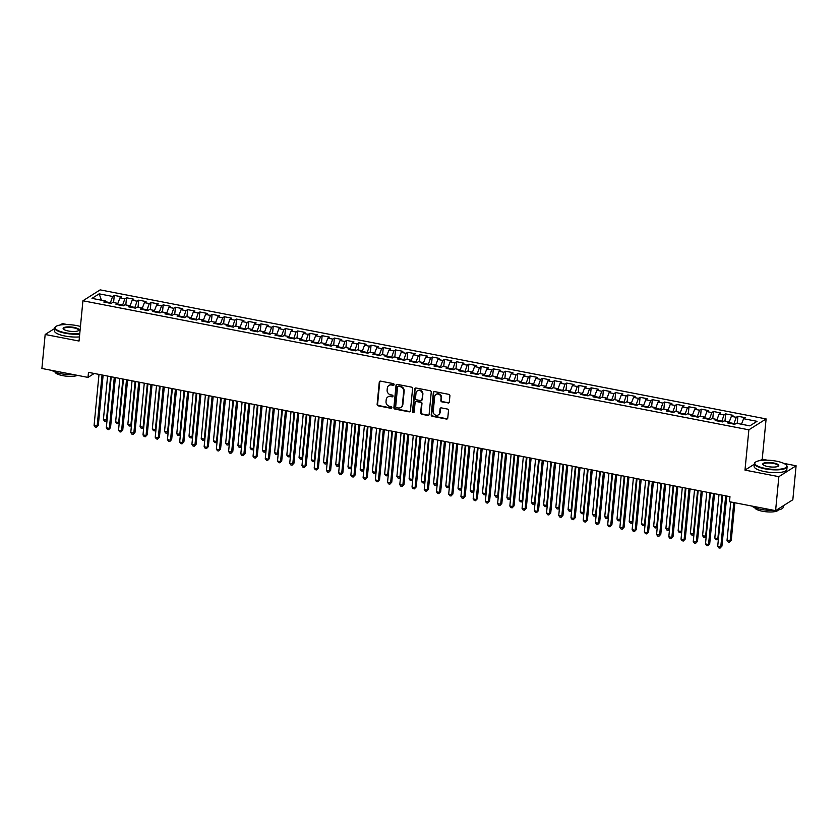 <?xml version="1.0" encoding="UTF-8"?>
<svg xmlns="http://www.w3.org/2000/svg" width="838" height="838" viewBox="0 0 838 838"><rect width="100%" height="100%" fill="white"/><g stroke="black" fill="none" stroke-linecap="round" stroke-linejoin="round"><path stroke-width="1.26" d="M394.101 384.632A0.901 0.817 -122.3 0 0 393.347 383.605L380.588 381.133A1.288 1.173 -122.3 0 0 379.268 382.138L377.131 404.377A1.288 1.173 -122.3 0 0 378.21 405.843L390.969 408.316A0.901 0.817 -122.3 0 0 391.891 407.614A0.901 0.817 -122.3 0 0 391.137 406.587L389.481 406.262A4.127 3.75 -122.3 0 1 386.025 401.57L386.203 399.716A4.127 3.75 -122.3 0 1 390.424 396.5L392.069 396.824A0.901 0.817 -122.3 0 0 393.001 396.123A0.901 0.817 -122.3 0 0 392.236 395.096L390.592 394.771A4.127 3.75 -122.3 0 1 387.125 390.079L387.303 388.224A4.127 3.75 -122.3 0 1 391.524 385.009L393.179 385.333A0.901 0.817 -122.3 0 0 394.101 384.632M447.984 403.068A1.288 1.173 -122.3 0 0 449.304 402.062L449.912 395.819A1.288 1.173 -122.3 0 0 448.833 394.352L434.66 391.608A1.288 1.173 -122.3 0 0 433.34 392.613L431.203 414.852A1.288 1.173 -122.3 0 0 432.282 416.318L446.445 419.063A1.288 1.173 -122.3 0 0 447.764 418.057L448.498 410.526A1.288 1.173 -122.3 0 0 447.408 409.059L441.354 407.886A1.288 1.173 -122.3 0 0 440.034 408.881L439.667 412.621A3.446 3.132 -122.3 0 1 434.828 414.737A3.446 3.132 -122.3 0 1 433.246 411.374L434.66 396.741A3.446 3.132 -122.3 0 1 439.5 394.625A3.446 3.132 -122.3 0 1 441.081 397.987L440.851 400.428A1.288 1.173 -122.3 0 0 441.93 401.894L448.456 402.774A1.288 1.173 -122.3 0 0 449.011 402.743M754.336 464.189L744.982 470.108L778.858 476.665L775.59 510.646L729.489 501.721L729.971 496.683L88.482 372.365L88 377.404L94.212 373.476M744.982 470.108L748.868 429.821L82.92 300.769L100.162 289.875L766.11 418.927L748.868 429.821M54.659 328.496L45.168 334.488L79.044 341.045L82.92 300.769M45.168 334.488L41.9 368.469L88 377.404M412.579 388.591A1.288 1.173 -122.3 0 0 411.5 387.125L397.338 384.38A1.288 1.173 -122.3 0 0 396.018 385.375L393.881 407.614A1.288 1.173 -122.3 0 0 394.96 409.091L409.122 411.835A1.288 1.173 -122.3 0 0 410.442 410.83L412.579 388.591M416.004 387.994L430.166 390.738A1.288 1.173 -122.3 0 1 431.245 392.205L429.108 414.443A1.288 1.173 -122.3 0 1 427.789 415.449L421.724 414.276A1.288 1.173 -122.3 0 1 420.645 412.809L421.514 403.79A1.288 1.173 -122.3 0 0 420.425 402.313L416.413 401.538A1.288 1.173 -122.3 0 0 415.093 402.544L414.182 411.929A0.901 0.817 -122.3 0 1 412.914 412.485A0.901 0.817 -122.3 0 1 412.506 411.605L414.684 389A1.288 1.173 -122.3 0 1 416.004 387.994M113.58 302.56L114.272 295.405L112.617 296.443L99.167 293.845L91.991 298.37L105.441 300.978L103.786 302.026L111.119 303.45L112.774 302.403L117.666 303.356L116.011 304.393L123.354 305.818L125.009 304.77L129.9 305.723L128.245 306.771L135.578 308.185L137.233 307.137L142.125 308.091L140.47 309.138L147.813 310.552L149.468 309.515L154.349 310.458L152.705 311.506L160.037 312.93L161.692 311.883L166.584 312.825L164.929 313.873L172.261 315.298L173.916 314.25L178.808 315.203L177.153 316.24L184.496 317.665L186.151 316.617L191.043 317.571L189.388 318.618L196.721 320.032L198.376 318.995L203.267 319.938L201.612 320.985L208.945 322.41L210.6 321.363L215.492 322.305L213.837 323.353L221.18 324.777L222.835 323.73L227.727 324.683L226.071 325.72L233.404 327.145L235.059 326.097L239.951 327.05L238.296 328.098L245.628 329.512L247.283 328.465L252.175 329.418L250.52 330.465L257.863 331.879L259.518 330.842L264.41 331.785L262.755 332.833L270.087 334.257L271.742 333.21L276.634 334.153L274.979 335.2L282.322 336.625L283.967 335.577L288.859 336.53L287.204 337.567L294.547 338.992L296.202 337.944L301.093 338.898L299.438 339.945L306.771 341.359L308.426 340.322L313.318 341.265L311.663 342.313L319.006 343.737L320.661 342.69L325.542 343.632L323.897 344.68L331.23 346.104L332.885 345.057L337.777 346L336.122 347.047L343.454 348.472L345.109 347.424L350.001 348.378L348.346 349.425L355.689 350.839L357.344 349.792L362.236 350.745L360.581 351.792L367.913 353.207L369.568 352.17L374.46 353.112L372.805 354.16L380.138 355.584L381.793 354.537L386.685 355.48L385.03 356.527L392.373 357.952L394.028 356.904L398.919 357.857L397.264 358.894L404.597 360.319L406.252 359.272L411.144 360.225L409.489 361.272L416.821 362.686L418.476 361.649L423.368 362.592L421.713 363.64L429.056 365.064L430.711 364.017L435.603 364.959L433.948 366.007L441.28 367.432L442.935 366.384L447.827 367.327L446.172 368.374L453.515 369.799L455.16 368.751L460.052 369.705L458.396 370.742L465.739 372.166L467.395 371.119L472.286 372.072L470.631 373.12L477.964 374.534L479.619 373.497L484.511 374.439L482.856 375.487L490.199 376.911L491.854 375.864L496.745 376.807L495.09 377.854L502.423 379.279L504.078 378.231L508.97 379.185L507.315 380.222L514.647 381.646L516.302 380.599L521.194 381.552L519.539 382.599L526.882 384.014L528.537 382.976L533.429 383.919L531.774 384.967L539.106 386.391L540.761 385.344L545.653 386.287L543.998 387.334L551.331 388.759L552.986 387.711L557.878 388.654L556.223 389.701L563.565 391.126L565.221 390.079L570.112 391.032L568.457 392.069L575.79 393.493L577.445 392.446L582.337 393.399L580.682 394.447L588.025 395.861L589.669 394.824L594.561 395.766L592.906 396.814L600.249 398.239L601.904 397.191L606.796 398.134L605.141 399.181L612.473 400.606L614.128 399.558L619.02 400.512L617.365 401.549L624.708 402.973L626.363 401.926L631.244 402.879L629.6 403.926L636.932 405.341L638.587 404.304L643.479 405.246L641.824 406.294L649.157 407.718L650.812 406.671L655.704 407.614L654.049 408.661L661.392 410.086L663.047 409.038L667.938 409.981L666.283 411.029L673.616 412.453L675.271 411.406L680.163 412.359L678.508 413.396L685.84 414.82L687.495 413.773L692.387 414.726L690.732 415.774L698.075 417.188L699.73 416.151L704.622 417.094L702.967 418.141L710.299 419.566L711.954 418.518L716.846 419.461L715.191 420.508L722.524 421.933L724.179 420.886L729.07 421.839L727.415 422.876L734.758 424.3L736.413 423.253L749.863 425.861L757.039 421.325L743.589 418.717L741.504 424.238M114.272 295.405L121.604 296.82L119.96 297.867L124.841 298.82L122.442 305.64M125.815 304.927L126.496 297.773L124.841 298.82M126.496 297.773L133.839 299.197L132.184 300.234L137.076 301.188L134.667 308.007M138.04 307.295L138.731 300.14L137.076 301.188M138.731 300.14L146.063 301.565L144.408 302.612L149.3 303.555L146.891 310.385M150.264 309.672L150.955 302.508L149.3 303.555M150.955 302.508L158.298 303.932L156.643 304.98L161.535 305.922L159.126 312.752M162.499 312.04L163.18 304.875L161.535 305.922M163.18 304.875L170.523 306.299L168.867 307.347L173.759 308.29L171.35 315.119M174.723 314.407L175.414 307.253L173.759 308.29M175.414 307.253L182.747 308.667L181.092 309.714L185.984 310.668L183.574 317.487M186.947 316.774L187.639 309.62L185.984 310.668M187.639 309.62L194.982 311.045L193.327 312.082L198.218 313.035L195.809 319.854M199.182 319.142L199.873 311.987L198.218 313.035M199.873 311.987L207.206 313.412L205.551 314.459L210.443 315.402L208.034 322.232M211.406 321.52L212.098 314.355L210.443 315.402M212.098 314.355L219.43 315.779L217.775 316.827L222.667 317.77L220.268 324.599M223.631 323.887L224.322 316.733L222.667 317.77M224.322 316.733L231.665 318.147L230.01 319.194L234.902 320.147L232.493 326.967M235.866 326.254L236.557 319.1L234.902 320.147M236.557 319.1L243.889 320.525L242.234 321.562L247.126 322.515L244.717 329.334M248.09 328.622L248.781 321.467L247.126 322.515M248.781 321.467L256.114 322.892L254.459 323.939L259.351 324.882L256.952 331.712M260.325 331L261.006 323.835L259.351 324.882M261.006 323.835L268.349 325.259L266.694 326.307L271.585 327.249L269.176 334.079M272.549 333.367L273.24 326.202L271.585 327.249M273.24 326.202L280.573 327.627L278.918 328.674L283.81 329.617L281.4 336.447M284.773 335.734L285.465 328.58L283.81 329.617M285.465 328.58L292.808 329.994L291.153 331.041L296.044 331.995L293.635 338.814M297.008 338.102L297.689 330.947L296.044 331.995M297.689 330.947L305.032 332.372L303.377 333.409L308.269 334.362L305.86 341.181M309.232 340.469L309.924 333.315L308.269 334.362M309.924 333.315L317.256 334.739L315.601 335.787L320.493 336.729L318.084 343.559M321.457 342.847L322.148 335.682L320.493 336.729M322.148 335.682L329.491 337.106L327.836 338.154L332.728 339.097L330.319 345.926M333.692 345.214L334.383 338.06L332.728 339.097M334.383 338.06L341.715 339.474L340.06 340.521L344.952 341.475L342.543 348.294M345.916 347.581L346.607 340.427L344.952 341.475M346.607 340.427L353.94 341.852L352.285 342.889L357.177 343.842L354.767 350.661M358.14 349.949L358.832 342.794L357.177 343.842M358.832 342.794L366.175 344.219L364.52 345.266L369.411 346.209L367.002 353.039M370.375 352.327L371.066 345.162L369.411 346.209M371.066 345.162L378.399 346.586L376.744 347.634L381.636 348.577L379.226 355.406M382.599 354.694L383.291 347.529L381.636 348.577M383.291 347.529L390.623 348.954L388.968 350.001L393.86 350.944L391.461 357.774M394.834 357.061L395.515 349.907L393.86 350.944M395.515 349.907L402.858 351.321L401.203 352.369L406.095 353.322L403.686 360.141M407.059 359.429L407.75 352.274L406.095 353.322M407.75 352.274L415.082 353.699L413.427 354.736L418.319 355.689L415.91 362.508M419.283 361.796L419.974 354.642L418.319 355.689M419.974 354.642L427.307 356.066L425.662 357.114L430.543 358.056L428.145 364.886M431.518 364.174L432.199 357.009L430.543 358.056M432.199 357.009L439.541 358.434L437.886 359.481L442.778 360.424L440.369 367.254M443.742 366.541L444.433 359.387L442.778 360.424M444.433 359.387L451.766 360.801L450.111 361.848L455.003 362.802L452.593 369.621M455.966 368.909L456.658 361.754L455.003 362.802M456.658 361.754L464.001 363.179L462.346 364.216L467.237 365.169L464.828 371.988M468.201 371.276L468.882 364.121L467.237 365.169M468.882 364.121L476.225 365.546L474.57 366.594L479.462 367.536L477.052 374.366M480.425 373.654L481.117 366.489L479.462 367.536M481.117 366.489L488.449 367.913L486.794 368.961L491.686 369.904L489.277 376.733M492.65 376.021L493.341 368.856L491.686 369.904M493.341 368.856L500.684 370.281L499.029 371.328L503.921 372.271L501.512 379.101M504.885 378.388L505.576 371.234L503.921 372.271M505.576 371.234L512.908 372.648L511.253 373.696L516.145 374.649L513.736 381.468M517.109 380.756L517.8 373.601L516.145 374.649M517.8 373.601L525.133 375.026L523.478 376.063L528.369 377.016L525.96 383.835M529.333 383.123L530.025 375.969L528.369 377.016M530.025 375.969L537.368 377.393L535.712 378.441L540.604 379.384L538.195 386.213M541.568 385.501L542.259 378.336L540.604 379.384M542.259 378.336L549.592 379.761L547.937 380.808L552.829 381.751L550.419 388.581M553.792 387.868L554.484 380.714L552.829 381.751M554.484 380.714L561.816 382.128L560.161 383.176L565.053 384.129L562.654 390.948M566.027 390.236L566.708 383.081L565.053 384.129M566.708 383.081L574.051 384.506L572.396 385.543L577.288 386.496L574.878 393.315M578.251 392.603L578.943 385.449L577.288 386.496M578.943 385.449L586.275 386.873L584.62 387.921L589.512 388.863L587.103 395.693M590.476 394.981L591.167 387.816L589.512 388.863M591.167 387.816L598.5 389.241L596.855 390.288L601.736 391.231L599.338 398.06M602.711 397.348L603.391 390.183L601.736 391.231M603.391 390.183L610.734 391.608L609.079 392.655L613.971 393.598L611.562 400.428M614.935 399.716L615.626 392.561L613.971 393.598M615.626 392.561L622.959 393.975L621.304 395.023L626.196 395.976L623.786 402.795M627.159 402.083L627.851 394.928L626.196 395.976M627.851 394.928L635.194 396.353L633.538 397.39L638.43 398.343L636.021 405.163M639.394 404.45L640.085 397.296L638.43 398.343M640.085 397.296L647.418 398.72L645.763 399.768L650.655 400.711L648.245 407.54M651.618 406.828L652.31 399.663L650.655 400.711M652.31 399.663L659.642 401.088L657.987 402.135L662.879 403.078L660.47 409.908M663.843 409.195L664.534 402.041L662.879 403.078M664.534 402.041L671.877 403.455L670.222 404.503L675.114 405.456L672.705 412.275M676.077 411.563L676.769 404.408L675.114 405.456M676.769 404.408L684.101 405.833L682.446 406.87L687.338 407.823L684.929 414.642M688.302 413.93L688.993 406.776L687.338 407.823M688.993 406.776L696.326 408.2L694.671 409.248L699.562 410.191L697.164 417.02M700.537 416.308L701.217 409.143L699.562 410.191M701.217 409.143L708.56 410.568L706.905 411.615L711.797 412.558L709.388 419.388M712.761 418.675L713.452 411.51L711.797 412.558M713.452 411.51L720.785 412.935L719.13 413.982L724.022 414.925L721.612 421.755M724.985 421.043L725.677 413.888L724.022 414.925M725.677 413.888L733.009 415.302L731.365 416.35L736.246 417.303L733.847 424.122M737.22 423.41L737.901 416.256L736.246 417.303M737.901 416.256L745.244 417.68L743.589 418.717M729.07 421.839L729.594 423.305M716.846 419.461L717.37 420.927M733.899 423.515L729.364 422.635M731.365 416.35L729.175 422.122M704.622 417.094L705.146 418.56M721.675 421.147L717.129 420.267M719.13 413.982L716.951 419.754M692.387 414.726L692.911 416.193M709.44 418.77L704.905 417.89M706.905 411.615L704.716 417.387M680.163 412.359L680.686 413.825M697.216 416.402L692.67 415.522M694.671 409.248L692.492 415.009M667.938 409.981L668.462 411.458M684.992 414.035L680.446 413.155M682.446 406.87L680.267 412.642M655.704 407.614L656.227 409.08M672.757 411.668L668.221 410.788M670.222 404.503L668.033 410.274M643.479 405.246L644.003 406.713M660.533 409.29L655.986 408.41M657.987 402.135L655.808 407.907M631.244 402.879L631.779 404.345M648.308 406.922L643.762 406.042M645.763 399.768L643.584 405.54M619.02 400.512L619.544 401.978M636.073 404.555L631.538 403.675M633.538 397.39L631.349 403.162M606.796 398.134L607.32 399.6M623.849 402.188L619.303 401.308M621.304 395.023L619.125 400.794M594.561 395.766L595.085 397.233M611.625 399.82L607.079 398.94M609.079 392.655L606.901 398.427M582.337 393.399L582.86 394.866M599.39 397.442L594.854 396.563M596.855 390.288L594.666 396.06M570.112 391.032L570.636 392.498M587.166 395.075L582.62 394.195M584.62 387.921L582.441 393.692M557.878 388.654L558.401 390.131M574.941 392.708L570.395 391.828M572.396 385.543L570.217 391.315M545.653 386.287L546.177 387.753M562.707 390.34L558.171 389.461M560.161 383.176L557.982 388.947M533.429 383.919L533.953 385.386M550.482 387.963L545.936 387.083M547.937 380.808L545.758 386.58M521.194 381.552L521.718 383.018M538.247 385.595L533.712 384.715M535.712 378.441L533.523 384.213M508.97 379.185L509.494 380.651M526.023 383.228L521.477 382.348M523.478 376.063L521.299 381.835M496.745 376.807L497.269 378.273M513.799 380.861L509.253 379.981M511.253 373.696L509.075 379.467M484.511 374.439L485.034 375.906M501.564 378.493L497.028 377.613M499.029 371.328L496.84 377.1M472.286 372.072L472.81 373.539M489.34 376.115L484.793 375.235M486.794 368.961L484.615 374.733M460.052 369.705L460.586 371.171M477.115 373.748L472.569 372.868M474.57 366.594L472.391 372.365M447.827 367.327L448.351 368.804M464.881 371.381L460.345 370.501M462.346 364.216L460.156 369.987M435.603 364.959L436.127 366.426M452.656 369.013L448.11 368.133M450.111 361.848L447.932 367.62M423.368 362.592L423.892 364.059M440.432 366.635L435.886 365.756M437.886 359.481L435.708 365.253M411.144 360.225L411.668 361.691M428.197 364.268L423.661 363.388M425.662 357.114L423.473 362.885M398.919 357.857L399.443 359.324M415.973 361.901L411.427 361.021M413.427 354.736L411.249 360.508M386.685 355.48L387.208 356.946M403.748 359.533L399.202 358.654M401.203 352.369L399.014 358.14M374.46 353.112L374.984 354.579M391.514 357.166L386.978 356.286M388.968 350.001L386.789 355.773M362.236 350.745L362.76 352.211M379.289 354.788L374.743 353.908M376.744 347.634L374.565 353.406M350.001 348.378L350.525 349.844M367.054 352.421L362.519 351.541M364.52 345.266L362.33 351.038M337.777 346L338.301 347.477M354.83 350.054L350.284 349.174M352.285 342.889L350.106 348.66M325.542 343.632L326.076 345.099M342.606 347.686L338.06 346.806M340.06 340.521L337.882 346.293M313.318 341.265L313.841 342.732M330.371 345.308L325.835 344.428M327.836 338.154L325.647 343.926M301.093 338.898L301.617 340.364M318.147 342.941L313.601 342.061M315.601 335.787L313.422 341.558M288.859 336.53L289.393 337.997M305.922 340.574L301.376 339.694M303.377 333.409L301.198 339.181M276.634 334.153L277.158 335.619M293.688 338.206L289.152 337.326M291.153 331.041L288.963 336.813M264.41 331.785L264.934 333.252M281.463 335.839L276.917 334.959M278.918 328.674L276.739 334.446M252.175 329.418L252.699 330.884M269.239 333.461L264.693 332.581M266.694 326.307L264.515 332.078M239.951 327.05L240.475 328.517M257.004 331.094L252.468 330.214M254.459 323.939L252.28 329.711M227.727 324.683L228.25 326.15M244.78 328.726L240.234 327.847M242.234 321.562L240.056 327.333M215.492 322.305L216.015 323.772M232.545 326.359L228.009 325.479M230.01 319.194L227.821 324.966M203.267 319.938L203.791 321.404M220.321 323.981L215.775 323.101M217.775 316.827L215.596 322.599M191.043 317.571L191.567 319.037M208.096 321.614L203.55 320.734M205.551 314.459L203.372 320.231M178.808 315.203L179.332 316.67M195.862 319.247L191.326 318.367M193.327 312.082L191.137 317.853M166.584 312.825L167.108 314.292M183.637 316.879L179.091 315.999M181.092 309.714L178.913 315.486M154.349 310.458L154.883 311.925M171.413 314.512L166.867 313.632M168.867 307.347L166.689 313.119M142.125 308.091L142.649 309.557M159.178 312.134L154.642 311.254M156.643 304.98L154.454 310.751M129.9 305.723L130.424 307.19M146.954 309.767L142.408 308.887M144.408 302.612L142.23 308.384M117.666 303.356L118.189 304.823M134.729 307.399L130.183 306.519M132.184 300.234L130.005 306.006M105.441 300.978L105.965 302.445M122.495 305.032L117.959 304.152M119.96 297.867L117.77 303.639M775.59 510.646L792.832 499.752L796.1 465.771L783.76 463.383M778.858 476.665L796.1 465.771M67.595 324.599L62.41 323.594L60.158 325.018M767.283 460.188L762.224 459.203L766.11 418.927M112.617 296.443L110.207 303.272M110.27 302.654L105.724 301.774M99.167 293.845L101.429 300.203M762.224 459.203L760.066 460.575M393.954 385.04A0.901 0.817 -122.3 0 1 393.64 385.04L391.995 384.715A4.127 3.75 -122.3 0 0 389.178 385.344M388.078 396.824A4.127 3.75 -122.3 0 1 390.885 396.206L392.54 396.531A0.901 0.817 -122.3 0 0 392.844 396.531M380.033 381.164A1.288 1.173 -122.3 0 0 379.74 381.845L377.603 404.084A1.288 1.173 -122.3 0 0 378.682 405.55L391.43 408.022A0.901 0.817 -122.3 0 0 391.734 408.022M396.783 384.401A1.288 1.173 -122.3 0 0 396.479 385.082L394.342 407.32A1.288 1.173 -122.3 0 0 395.421 408.787L409.583 411.531A1.288 1.173 -122.3 0 0 410.138 411.51M398.49 386.36A0.901 0.817 -122.3 0 0 397.568 387.062L395.683 406.587A0.901 0.817 -122.3 0 0 396.447 407.614L398.186 407.949A4.127 3.75 -122.3 0 0 402.408 404.744L403.686 391.398A4.127 3.75 -122.3 0 0 400.229 386.695L398.951 386.067A0.901 0.817 -122.3 0 0 398.186 386.36M400.993 407.331A4.127 3.75 -122.3 0 0 402.869 404.45L402.408 404.744M398.951 386.067L400.7 386.402A4.127 3.75 -122.3 0 1 404.157 391.105L402.869 404.45M415.858 401.57A1.288 1.173 -122.3 0 1 416.874 401.245L420.896 402.02A1.288 1.173 -122.3 0 1 421.975 403.487L421.105 412.506A1.288 1.173 -122.3 0 0 422.184 413.982L428.249 415.156A1.288 1.173 -122.3 0 0 428.805 415.124M415.449 388.025A1.288 1.173 -122.3 0 0 415.145 388.706L412.966 411.311A0.901 0.817 -122.3 0 0 414.035 412.338M422.415 394.426A3.446 3.132 -122.3 0 0 417.355 390.885A3.446 3.132 -122.3 0 0 415.994 393.179L415.491 398.343A1.288 1.173 -122.3 0 0 416.57 399.81L420.592 400.585A1.288 1.173 -122.3 0 0 421.912 399.59L422.876 394.132A3.446 3.132 -122.3 0 0 417.596 390.749M421.619 400.271A1.288 1.173 -122.3 0 0 422.383 399.286L421.912 399.59M422.876 394.132L422.383 399.286M436.263 394.31A3.446 3.132 -122.3 0 1 441.542 397.683L441.312 400.124A1.288 1.173 -122.3 0 0 442.391 401.601L448.456 402.774M438.525 414.758A3.446 3.132 -122.3 0 0 440.139 412.327L439.667 412.621M440.798 407.907A1.288 1.173 -122.3 0 0 440.495 408.588L440.139 412.327M434.105 391.639A1.288 1.173 -122.3 0 0 433.812 392.32L431.675 414.559A1.288 1.173 -122.3 0 0 432.754 416.025L446.916 418.77A1.288 1.173 -122.3 0 0 447.471 418.738M107.589 376.073L103.409 419.545L106.457 420.142L110.647 376.66M107.055 420.079L105.735 421.378L104.509 421.147L103.409 419.545M105.735 421.378L107.086 419.744M102.058 374.995L97.145 426.029L94.086 425.442L98.999 374.408M103.126 375.204L98.308 425.295L96.412 427.265L95.197 427.034L94.086 425.442M98.308 425.295L96.412 427.265M119.824 378.441L115.634 421.923L118.692 422.509L122.872 379.038M119.289 422.446L117.959 423.745L116.744 423.515L115.634 421.923M117.959 423.745L119.321 422.111M132.048 380.808L127.858 424.29L130.917 424.876L135.107 381.405M131.514 424.814L130.194 426.123L128.968 425.882L127.858 424.29M130.194 426.123L131.545 424.489M114.282 377.372L109.369 428.396L106.311 427.809L111.224 376.775M115.361 377.582L110.532 427.663L108.647 429.643L107.421 429.402L106.311 427.809M110.532 427.663L108.647 429.643M126.507 379.74L121.594 430.774L118.535 430.177L123.458 379.143M127.586 379.949L122.767 430.03L120.871 432.01L119.645 431.769L118.535 430.177M122.767 430.03L120.871 432.01M80.448 326.464A16.037 4.368 5.5 0 0 76.782 325.594A16.037 4.368 5.5 0 0 55.905 326.485A16.037 4.368 5.5 0 0 65.406 332.78A16.037 4.368 5.5 0 0 79.757 333.639M79.704 334.153A16.425 4.473 -174.5 0 1 65.228 333.241A16.425 4.473 -174.5 0 1 54.7 327.993A16.425 4.473 -174.5 0 1 55.497 326.789A16.425 4.473 -174.5 0 1 55.717 326.642M68.255 330.979A8.013 2.179 -174.5 0 1 63.384 329.062A8.013 2.179 -174.5 0 1 65.752 327.082A8.013 2.179 -174.5 0 1 73.933 327.386A8.013 2.179 -174.5 0 1 78.688 330.539A8.013 2.179 -174.5 0 1 68.255 330.979M78.458 330.696A7.626 2.074 5.5 0 0 78.646 330.298A7.626 2.074 5.5 0 0 73.765 327.857A7.626 2.074 5.5 0 0 63.468 328.831A7.626 2.074 5.5 0 0 63.583 329.261M74.393 374.764A16.425 4.473 -174.5 0 1 61.331 373.769A16.425 4.473 -174.5 0 1 51.987 370.427M77.442 375.361A11.826 3.226 -174.5 0 1 62.682 375.634A11.826 3.226 -174.5 0 1 55.109 372.062M79.442 336.918A16.425 4.473 -174.5 0 1 64.966 336.017A16.425 4.473 -174.5 0 1 54.439 330.759L54.7 327.993M765.104 468.369A16.037 4.368 5.5 0 0 781.477 468.987A16.037 4.368 5.5 0 0 786.212 465.017A16.037 4.368 5.5 0 0 776.47 461.183A16.037 4.368 5.5 0 0 755.593 462.073A16.037 4.368 5.5 0 0 765.104 468.369M786.369 465.216A16.425 4.473 -174.5 0 1 786.557 465.404A16.425 4.473 -174.5 0 1 787.102 466.735A16.425 4.473 -174.5 0 1 764.926 468.84A16.425 4.473 -174.5 0 1 754.399 463.582A16.425 4.473 -174.5 0 1 755.185 462.387A16.425 4.473 -174.5 0 1 755.405 462.23M767.943 466.577A8.013 2.179 -174.5 0 1 763.072 464.661A8.013 2.179 -174.5 0 1 765.44 462.67A8.013 2.179 -174.5 0 1 773.631 462.985A8.013 2.179 -174.5 0 1 778.376 466.127A8.013 2.179 -174.5 0 1 767.943 466.577M778.146 466.284A7.626 2.074 5.5 0 0 778.334 465.886A7.626 2.074 5.5 0 0 773.453 463.445A7.626 2.074 5.5 0 0 763.156 464.43A7.626 2.074 5.5 0 0 763.271 464.849M783.341 505.743L783.195 507.262A16.425 4.473 -174.5 0 1 776.302 510.195M774.092 510.363A16.425 4.473 -174.5 0 1 761.019 509.368A16.425 4.473 -174.5 0 1 751.676 506.016M778.293 509.913A11.826 3.226 -174.5 0 1 762.37 511.232A11.826 3.226 -174.5 0 1 754.797 507.65M787.102 466.735L786.83 469.5A16.425 4.473 -174.5 0 1 764.654 471.605A16.425 4.473 -174.5 0 1 754.127 466.347L754.399 463.582M144.272 383.186L140.093 426.657L143.141 427.254L147.331 383.773M143.738 427.191L142.418 428.49L141.193 428.249L140.093 426.657M142.418 428.49L143.769 426.856M156.507 385.553L152.317 429.025L155.376 429.622L159.555 386.14M155.973 429.559L154.653 430.858L153.427 430.617L152.317 429.025M154.653 430.858L156.004 429.224M138.741 382.107L133.829 433.141L130.77 432.544L135.683 381.52M139.81 382.317L134.991 432.408L133.095 434.377L131.88 434.136L130.77 432.544M134.991 432.408L133.095 434.377M150.966 384.474L146.053 435.509L142.994 434.922L147.907 383.888M152.045 384.684L147.216 434.775L145.33 436.745L144.105 436.514L142.994 434.922M147.216 434.775L145.33 436.745M168.731 387.921L164.541 431.402L167.6 431.989L171.79 388.518M168.197 431.926L166.877 433.225L165.652 432.995L164.541 431.402M166.877 433.225L168.228 431.591M163.19 386.852L158.277 437.876L155.229 437.289L160.142 386.255M164.269 387.051L159.45 437.143L157.554 439.122L156.329 438.882L155.229 437.289M159.45 437.143L157.554 439.122M180.956 390.288L176.776 433.77L179.824 434.356L184.014 390.885M180.421 434.294L179.102 435.603L177.886 435.362L176.776 433.77M179.102 435.603L180.453 433.969M175.425 389.22L170.512 440.254L167.453 439.657L172.366 388.623M176.493 389.429L171.675 439.51L169.789 441.49L168.564 441.249L167.453 439.657M171.675 439.51L169.789 441.49M193.19 392.655L189 436.137L192.059 436.734L196.249 393.252M192.656 436.661L191.336 437.97L190.111 437.729L189 436.137M191.336 437.97L192.688 436.336M187.649 391.587L182.736 442.621L179.678 442.024L184.59 390.99M188.728 391.796L183.899 441.888L182.014 443.857L180.788 443.616L179.678 442.024M183.899 441.888L182.014 443.857M205.415 395.033L201.225 438.504L204.283 439.102L208.473 395.62M204.881 439.039L203.561 440.338L202.335 440.097L201.225 438.504M203.561 440.338L204.912 438.703M199.884 393.954L194.961 444.988L191.912 444.391L196.825 393.368M200.952 394.164L196.134 444.255L194.238 446.225L193.012 445.994L191.912 444.391M196.134 444.255L194.238 446.225M217.639 397.401L213.46 440.872L216.518 441.469L220.698 397.987M217.105 441.406L215.785 442.705L214.57 442.474L213.46 440.872M215.785 442.705L217.136 441.071M212.108 396.322L207.196 447.356L204.137 446.769L209.05 395.735M213.177 396.531L208.358 446.623L206.473 448.592L205.247 448.361L204.137 446.769M208.358 446.623L206.473 448.592M229.874 399.768L225.684 443.25L228.743 443.836L232.933 400.365M229.34 443.773L228.02 445.072L226.794 444.842L225.684 443.25M228.02 445.072L229.371 443.438M224.333 398.699L219.42 449.723L216.361 449.137L221.274 398.102M225.412 398.909L220.583 448.99L218.697 450.97L217.471 450.729L216.361 449.137M220.583 448.99L218.697 450.97M242.098 402.135L237.908 445.617L240.967 446.204L245.157 402.732M241.564 446.141L240.244 447.45L239.019 447.209L237.908 445.617M240.244 447.45L241.595 445.816M236.567 401.067L231.655 452.101L228.596 451.504L233.509 400.47M237.636 401.276L232.817 451.357L230.921 453.337L229.706 453.096L228.596 451.504M232.817 451.357L230.921 453.337M254.323 404.513L250.143 447.984L253.202 448.581L257.381 405.1M253.788 448.519L252.468 449.817L251.253 449.577L250.143 447.984M252.468 449.817L253.83 448.183M248.792 403.434L243.879 454.468L240.82 453.871L245.733 402.848M249.871 403.644L245.042 453.735L243.156 455.704L241.931 455.463L240.82 453.871M245.042 453.735L243.156 455.704M266.557 406.88L262.367 450.352L265.426 450.949L269.616 407.467M266.023 450.886L264.703 452.185L263.478 451.944L262.367 450.352M264.703 452.185L266.055 450.551M261.016 405.802L256.103 456.836L253.045 456.249L257.968 405.215M262.095 406.011L257.266 456.102L255.381 458.072L254.155 457.841L253.045 456.249M257.266 456.102L255.381 458.072M278.782 409.248L274.602 452.73L277.65 453.316L281.84 409.845M278.247 453.253L276.928 454.552L275.702 454.322L274.602 452.73M276.928 454.552L278.279 452.918M273.251 408.179L268.338 459.203L265.279 458.616L270.192 407.582M274.319 408.378L269.501 458.47L267.605 460.45L266.39 460.209L265.279 458.616M269.501 458.47L267.605 460.45M291.016 411.615L286.826 455.097L289.885 455.683L294.065 412.212M290.482 455.621L289.162 456.93L287.937 456.689L286.826 455.097M289.162 456.93L290.514 455.296M285.475 410.547L280.562 461.581L277.504 460.984L282.416 409.95M286.554 410.756L281.725 460.837L279.84 462.817L278.614 462.576L277.504 460.984M281.725 460.837L279.84 462.817M303.241 413.982L299.051 457.464L302.109 458.061L306.299 414.58M302.707 457.988L301.387 459.297L300.161 459.056L299.051 457.464M301.387 459.297L302.738 457.663M297.7 412.914L292.787 463.948L289.728 463.351L294.651 412.317M298.778 413.124L293.96 463.215L292.064 465.184L290.838 464.943L289.728 463.351M293.96 463.215L292.064 465.184M315.465 416.36L311.286 459.832L314.334 460.429L318.524 416.947M314.931 460.366L313.611 461.665L312.385 461.424L311.286 459.832M313.611 461.665L314.962 460.031M309.934 415.281L305.022 466.316L301.963 465.719L306.876 414.695M311.003 415.491L306.184 465.582L304.288 467.552L303.073 467.321L301.963 465.719M306.184 465.582L304.288 467.552M327.7 418.728L323.51 462.199L326.569 462.796L330.748 419.314M327.166 462.733L325.846 464.032L324.62 463.802L323.51 462.199M325.846 464.032L327.197 462.398M322.159 417.649L317.246 468.683L314.187 468.096L319.1 417.062M323.238 417.858L318.409 467.95L316.523 469.919L315.298 469.689L314.187 468.096M318.409 467.95L316.523 469.919M339.924 421.095L335.734 464.577L338.793 465.163L342.983 421.692M339.39 465.1L338.07 466.399L336.845 466.169L335.734 464.577M338.07 466.399L339.421 464.765M334.393 420.027L329.47 471.05L326.422 470.464L331.335 419.429M335.462 420.236L330.643 470.317L328.747 472.297L327.522 472.056L326.422 470.464M330.643 470.317L328.747 472.297M352.149 423.462L347.969 466.944L351.028 467.531L355.207 424.059M351.614 467.468L350.294 468.777L349.079 468.536L347.969 466.944M350.294 468.777L351.646 467.143M346.618 422.394L341.705 473.428L338.646 472.831L343.559 421.797M347.686 422.603L342.868 472.684L340.982 474.664L339.757 474.423L338.646 472.831M342.868 472.684L340.982 474.664M364.383 425.83L360.193 469.311L363.252 469.909L367.442 426.427M363.849 469.846L362.529 471.145L361.304 470.904L360.193 469.311M362.529 471.145L363.881 469.51M358.842 424.761L353.929 475.795L350.871 475.198L355.783 424.175M359.921 424.971L355.092 475.062L353.207 477.031L351.981 476.791L350.871 475.198M355.092 475.062L353.207 477.031M376.608 428.208L372.418 471.679L375.476 472.276L379.666 428.794M376.073 472.213L374.754 473.512L373.528 473.271L372.418 471.679M374.754 473.512L376.105 471.878M371.077 427.129L366.154 478.163L363.105 477.576L368.018 426.542M372.145 427.338L367.327 477.43L365.431 479.399L364.216 479.168L363.105 477.576M367.327 477.43L365.431 479.399M388.832 430.575L384.652 474.057L387.711 474.643L391.891 431.161M388.298 474.58L386.978 475.879L385.763 475.649L384.652 474.057M386.978 475.879L388.329 474.245M401.067 432.942L396.877 476.424L399.936 477.011L404.126 433.539M400.533 476.948L399.213 478.257L397.987 478.016L396.877 476.424M399.213 478.257L400.564 476.623M413.291 435.31L409.101 478.791L412.16 479.388L416.35 435.907M412.757 479.315L411.437 480.624L410.211 480.384L409.101 478.791M411.437 480.624L412.788 478.99M425.526 437.687L421.336 481.159L424.395 481.756L428.574 438.274M424.981 481.693L423.661 482.992L422.446 482.751L421.336 481.159M423.661 482.992L425.023 481.358M437.75 440.055L433.56 483.526L436.619 484.123L440.809 440.641M437.216 484.06L435.896 485.359L434.671 485.129L433.56 483.526M435.896 485.359L437.247 483.725M449.975 442.422L445.795 485.904L448.843 486.49L453.033 443.019M449.44 486.428L448.121 487.726L446.895 487.496L445.795 485.904M448.121 487.726L449.472 486.092M462.209 444.789L458.019 488.271L461.078 488.858L465.258 445.387M461.675 488.795L460.355 490.104L459.13 489.863L458.019 488.271M460.355 490.104L461.707 488.47M474.434 447.157L470.244 490.639L473.302 491.236L477.492 447.754M473.899 491.173L472.58 492.472L471.354 492.231L470.244 490.639M472.58 492.472L473.931 490.838M486.658 449.535L482.479 493.006L485.527 493.603L489.717 450.121M486.124 493.54L484.804 494.839L483.589 494.598L482.479 493.006M484.804 494.839L486.155 493.205M498.893 451.902L494.703 495.384L497.762 495.97L501.941 452.489M498.359 495.907L497.039 497.206L495.813 496.976L494.703 495.384M497.039 497.206L498.39 495.572M511.117 454.269L506.927 497.751L509.986 498.338L514.176 454.866M510.583 498.275L509.263 499.584L508.038 499.343L506.927 497.751M509.263 499.584L510.614 497.95M523.341 456.637L519.162 500.118L522.221 500.715L526.4 457.234M522.807 500.642L521.487 501.952L520.272 501.711L519.162 500.118M521.487 501.952L522.839 500.317M535.576 459.015L531.386 502.486L534.445 503.083L538.635 459.601M535.042 503.02L533.722 504.319L532.497 504.078L531.386 502.486M533.722 504.319L535.073 502.685M547.801 461.382L543.611 504.853L546.669 505.45L550.859 461.968M547.266 505.387L545.947 506.686L544.721 506.456L543.611 504.853M545.947 506.686L547.298 505.052M560.025 463.749L555.845 507.231L558.904 507.818L563.084 464.346M559.491 507.755L558.171 509.054L556.956 508.823L555.845 507.231M558.171 509.054L559.533 507.419M572.26 466.117L568.07 509.598L571.128 510.185L575.318 466.714M571.726 510.122L570.406 511.431L569.18 511.19L568.07 509.598M570.406 511.431L571.757 509.797M584.484 468.484L580.305 511.966L583.353 512.563L587.543 469.081M583.95 512.5L582.63 513.799L581.404 513.558L580.305 511.966M582.63 513.799L583.981 512.165M596.719 470.862L592.529 514.333L595.588 514.93L599.767 471.448M596.185 514.867L594.854 516.166L593.639 515.925L592.529 514.333M594.854 516.166L596.216 514.532M608.943 473.229L604.753 516.711L607.812 517.297L612.002 473.816M608.409 517.235L607.089 518.533L605.864 518.303L604.753 516.711M607.089 518.533L608.44 516.899M621.168 475.596L616.988 519.078L620.036 519.665L624.226 476.194M620.633 519.602L619.313 520.901L618.088 520.67L616.988 519.078M619.313 520.901L620.665 519.277M633.402 477.964L629.212 521.446L632.271 522.043L636.451 478.561M632.868 521.969L631.548 523.279L630.323 523.038L629.212 521.446M631.548 523.279L632.9 521.645M645.627 480.342L641.437 523.813L644.495 524.41L648.685 480.928M645.092 524.347L643.773 525.646L642.547 525.405L641.437 523.813M643.773 525.646L645.124 524.012M657.851 482.709L653.671 526.18L656.73 526.777L660.91 483.296M657.317 526.714L655.997 528.013L654.782 527.783L653.671 526.18M655.997 528.013L657.348 526.379M670.086 485.076L665.896 528.558L668.954 529.145L673.144 485.673M669.552 529.082L668.232 530.381L667.006 530.15L665.896 528.558M668.232 530.381L669.583 528.747M682.31 487.444L678.12 530.925L681.179 531.512L685.369 488.041M681.776 531.449L680.456 532.759L679.23 532.518L678.12 530.925M680.456 532.759L681.807 531.124M694.534 489.811L690.355 533.293L693.414 533.89L697.593 490.408M694 533.827L692.68 535.126L691.465 534.885L690.355 533.293M692.68 535.126L694.032 533.492M383.301 429.506L378.388 480.53L375.33 479.944L380.243 428.909M384.37 429.705L379.551 479.797L377.666 481.766L376.44 481.536L375.33 479.944M379.551 479.797L377.666 481.766M395.526 431.874L390.613 482.908L387.554 482.311L392.467 431.277M396.604 432.083L391.775 482.164L389.89 484.144L388.664 483.903L387.554 482.311M391.775 482.164L389.89 484.144M407.76 434.241L402.848 485.275L399.789 484.678L404.702 433.644M408.829 434.451L404.01 484.542L402.114 486.511L400.899 486.27L399.789 484.678M404.01 484.542L402.114 486.511M419.985 436.608L415.072 487.643L412.013 487.046L416.926 436.022M421.064 436.818L416.235 486.909L414.349 488.879L413.124 488.648L412.013 487.046M416.235 486.909L414.349 488.879M432.209 438.976L427.296 490.01L424.238 489.423L429.161 438.389M433.288 439.185L428.459 489.277L426.573 491.246L425.348 491.016L424.238 489.423M428.459 489.277L426.573 491.246M444.444 441.354L439.531 492.377L436.472 491.791L441.385 440.757M445.512 441.563L440.694 491.644L438.798 493.624L437.583 493.383L436.472 491.791M440.694 491.644L438.798 493.624M456.668 443.721L451.755 494.755L448.697 494.158L453.609 443.124M457.747 443.931L452.918 494.011L451.033 495.991L449.807 495.75L448.697 494.158M452.918 494.011L451.033 495.991M468.892 446.088L463.98 497.123L460.931 496.525L465.844 445.502M469.971 446.298L465.153 496.389L463.257 498.359L462.031 498.118L460.931 496.525M465.153 496.389L463.257 498.359M481.127 448.456L476.214 499.49L473.156 498.903L478.069 447.869M482.196 448.665L477.377 498.757L475.481 500.726L474.266 500.496L473.156 498.903M477.377 498.757L475.481 500.726M493.352 450.834L488.439 501.857L485.38 501.271L490.293 450.236M494.43 451.033L489.602 501.124L487.716 503.093L486.49 502.863L485.38 501.271M489.602 501.124L487.716 503.093M505.586 453.201L500.663 504.235L497.615 503.638L502.528 452.604M506.655 453.41L501.836 503.491L499.94 505.471L498.715 505.23L497.615 503.638M501.836 503.491L499.94 505.471M517.811 455.568L512.898 506.602L509.839 506.005L514.752 454.971M518.879 455.778L514.061 505.859L512.175 507.838L510.95 507.598L509.839 506.005M514.061 505.859L512.175 507.838M530.035 457.936L525.122 508.97L522.064 508.373L526.976 457.349M531.114 458.145L526.285 508.237L524.399 510.206L523.174 509.975L522.064 508.373M526.285 508.237L524.399 510.206M542.27 460.303L537.357 511.337L534.298 510.751L539.211 459.716M543.338 460.512L538.52 510.604L536.624 512.573L535.409 512.343L534.298 510.751M538.52 510.604L536.624 512.573M554.494 462.681L549.581 513.704L546.523 513.118L551.435 462.084M555.573 462.88L550.744 512.971L548.859 514.951L547.633 514.71L546.523 513.118M550.744 512.971L548.859 514.951M566.718 465.048L561.806 516.082L558.747 515.485L563.66 464.451M567.797 465.258L562.968 515.339L561.083 517.318L559.857 517.077L558.747 515.485M562.968 515.339L561.083 517.318M578.953 467.415L574.04 518.45L570.982 517.853L575.895 466.829M580.022 467.625L575.203 517.716L573.307 519.686L572.092 519.445L570.982 517.853M575.203 517.716L573.307 519.686M591.178 469.783L586.265 520.817L583.206 520.23L588.119 469.196M592.257 469.992L587.428 520.084L585.542 522.053L584.316 521.823L583.206 520.23M587.428 520.084L585.542 522.053M603.402 472.161L598.489 523.184L595.43 522.598L600.354 471.564M604.481 472.36L599.662 522.451L597.766 524.42L596.541 524.19L595.43 522.598M599.662 522.451L597.766 524.42M615.637 474.528L610.724 525.562L607.665 524.965L612.578 473.931M616.705 474.737L611.887 524.818L609.991 526.798L608.776 526.557L607.665 524.965M611.887 524.818L609.991 526.798M627.861 476.895L622.948 527.93L619.89 527.332L624.802 476.298M628.94 477.105L624.111 527.186L622.225 529.166L621 528.925L619.89 527.332M624.111 527.186L622.225 529.166M640.085 479.263L635.173 530.297L632.124 529.7L637.037 478.676M641.164 479.472L636.346 529.564L634.45 531.533L633.224 531.302L632.124 529.7M636.346 529.564L634.45 531.533M652.32 481.63L647.407 532.664L644.349 532.078L649.261 481.043M653.389 481.84L648.57 531.931L646.685 533.9L645.459 533.67L644.349 532.078M648.57 531.931L646.685 533.9M664.544 484.008L659.632 535.032L656.573 534.445L661.486 483.411M665.623 484.207L660.794 534.298L658.909 536.278L657.683 536.037L656.573 534.445M660.794 534.298L658.909 536.278M676.779 486.375L671.856 537.409L668.808 536.812L673.721 485.778M677.848 486.585L673.029 536.666L671.133 538.645L669.918 538.405L668.808 536.812M673.029 536.666L671.133 538.645M689.004 488.743L684.091 539.777L681.032 539.18L685.945 488.156M690.072 488.952L685.254 539.044L683.368 541.013L682.142 540.772L681.032 539.18M685.254 539.044L683.368 541.013M706.769 492.189L702.579 535.66L705.638 536.257L709.828 492.775M706.235 536.194L704.915 537.493L703.69 537.252L702.579 535.66M704.915 537.493L706.266 535.859M701.228 491.11L696.315 542.144L693.256 541.558L698.169 490.523M702.307 491.319L697.478 541.411L695.592 543.38L694.367 543.15L693.256 541.558M697.478 541.411L695.592 543.38M718.994 494.556L714.804 538.038L717.862 538.625L722.052 495.143M718.459 538.562L717.139 539.861L715.914 539.63L714.804 538.038M717.139 539.861L718.491 538.226M713.463 493.488L708.55 544.511L705.491 543.925L710.404 492.891M714.531 493.687L709.713 543.778L707.817 545.748L706.602 545.517L705.491 543.925M709.713 543.778L707.817 545.748M730.736 501.962L727.038 540.405L730.097 540.992L731.26 540.259L734.874 502.758M731.26 540.259L729.364 542.228L730.097 540.992L733.795 502.549M729.364 542.228L728.149 541.997L727.038 540.405M725.687 495.855L720.774 546.889L717.716 546.292L722.628 495.258M726.766 496.065L721.937 546.146L720.052 548.125L718.826 547.884L717.716 546.292M721.937 546.146L720.052 548.125"/></g></svg>
